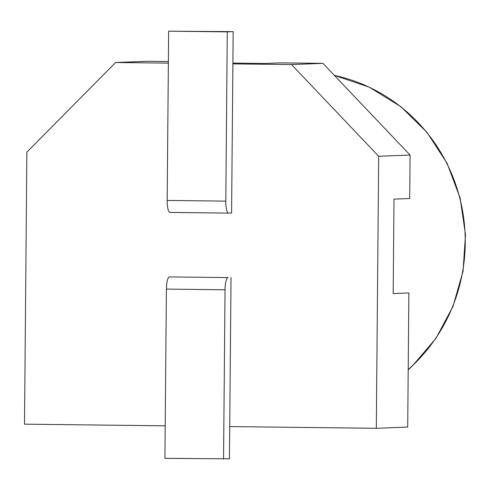 <?xml version="1.0" encoding="UTF-8"?>
<svg xmlns="http://www.w3.org/2000/svg" width="490" height="490" viewBox="0 0 490 490"><rect width="100%" height="100%" fill="white"/><g stroke="black" fill="none" stroke-linecap="round" stroke-linejoin="round"><path stroke-width="0.73" d="M165.204 425.822L24.5 424.175L26.877 152.151L115.615 62.506L168.37 63.124M232.885 63.884L291.519 64.57L378.684 156.273L376.308 428.297L229.724 426.576M115.615 62.506L147.012 61.293L168.382 61.544M232.897 63.088L265.065 63.467L280.764 62.861L322.916 63.351L410.081 155.061L409.701 198.517L394.003 199.124L393.176 293.553L408.874 292.947L407.704 427.078L376.308 428.297M291.519 64.57L322.916 63.351M378.684 156.273L410.081 155.061M233.167 31.642L227.28 31.868L225.804 201.127A12.091 2.94 -89.3 0 0 228.61 213.107A12.091 2.94 -89.3 0 0 228.64 213.101L231.586 212.991L233.167 31.642L168.646 31.182L167.17 200.441A12.091 2.94 -89.3 0 0 169.969 212.415A12.091 2.94 -89.3 0 0 170.006 212.415L228.573 213.101M227.28 31.868L168.646 31.182M223.556 459.044L225.032 289.786A12.091 2.94 90.7 0 1 228.083 277.585L169.448 276.899A12.091 2.94 90.7 0 0 166.398 289.1L164.922 458.358L229.443 458.818L231.023 277.469M225.804 201.127L167.17 200.441M228.083 277.585L169.448 276.899M225.032 289.786L166.398 289.1M334.345 75.374A169.277 164.175 87.8 0 1 460.024 199.001A169.277 164.175 87.8 0 1 408.207 369.589M228.61 213.107L169.969 212.415M334.315 75.344L369.344 87.189L400.967 106.759L427.047 132.423L447.088 163.323L460.116 197.972L465.5 234.71L463.05 271.258L453.023 306.379L435.886 338.425L412.464 365.901L408.207 369.779"/></g></svg>
